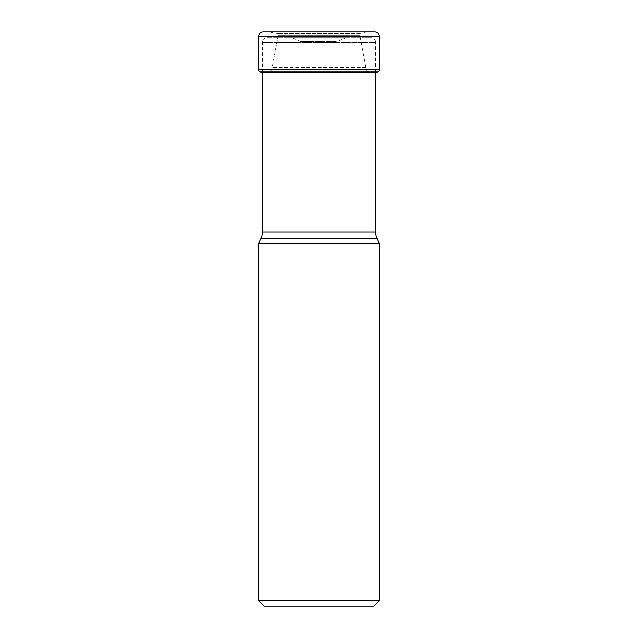 <?xml version="1.0" encoding="UTF-8"?>
<svg xmlns="http://www.w3.org/2000/svg" width="638" height="638" viewBox="0 0 638 638"><rect width="100%" height="100%" fill="white"/><g stroke="black" fill="none" stroke-linecap="round" stroke-linejoin="round"><path stroke-width="0.48" stroke-dasharray="3.19 2.39" d="M378.19 72.086L259.81 72.086M374.681 31.9L263.319 31.9L268.957 31.94L277.69 33.439L278.192 35.409L359.808 35.409L278.192 35.409L272.131 67.453C272.171 67.006 271.884 70.938 269.396 72.565L368.604 72.565L269.396 72.565C271.884 70.938 272.171 67.006 272.131 67.453L278.192 35.409L277.849 33.599L268.957 31.94L263.319 31.9L374.681 31.9L268.957 31.94L369.043 31.94L360.31 33.439L277.69 33.439L360.31 33.439L359.808 35.409L365.869 67.453C365.829 67.006 366.116 70.938 368.604 72.565L371.396 73.115L266.604 73.115L269.396 72.565L266.604 73.115L261.803 72.437L266.604 73.115L371.396 73.115L376.197 72.437L261.803 72.437M262.362 72.437L262.362 42.371A4.761 4.761 0 0 1 267.123 37.61L370.877 37.61A4.761 4.761 0 0 1 375.638 42.371L262.362 42.371L375.638 42.371L375.638 72.525M261.03 238.149L376.97 238.149M262.362 232.12L375.638 232.12M258.557 243.445L379.443 243.445M373.732 606.1L264.268 606.1M379.443 600.39L258.557 600.39M370.877 37.61L267.123 37.61M291.056 37.61L346.944 37.61L291.056 37.61A4.761 4.761 0 0 1 293.065 38.057L344.935 38.057L293.065 38.057L299.318 40.976A4.761 4.761 0 0 0 301.327 41.422L336.673 41.422L301.327 41.422M346.944 37.61A4.761 4.761 0 0 0 344.935 38.057L338.682 40.976A4.761 4.761 0 0 1 336.673 41.422L336.673 41.422M338.682 40.976L299.318 40.976L338.682 40.976M378.334 71.974L259.666 71.974M365.869 67.453L272.131 67.453L365.869 67.453M360.151 33.599L277.849 33.599L360.151 33.599M362.025 33.152L275.975 33.152L362.025 33.152M258.557 36.661L379.443 36.661M379.443 69.717L258.557 69.717"/><path stroke-width="0.96" d="M259.666 71.974L378.334 71.974L259.81 72.086A130.511 130.511 0 0 0 261.803 72.437A130.511 130.511 0 0 1 259.81 72.086L259.666 71.974A2.855 2.855 0 0 1 258.557 69.717A2.855 2.855 0 0 0 259.666 71.974L259.81 72.086M376.97 238.149L261.03 238.149L258.557 243.445L379.443 243.445L376.97 238.149A14.275 14.275 0 0 1 375.638 232.12L375.638 72.525L376.197 72.437A130.511 130.511 0 0 0 378.19 72.086L378.19 72.086M378.334 71.974A2.855 2.855 0 0 0 379.443 69.717L379.443 36.661A4.761 4.761 0 0 0 374.681 31.9L263.319 31.9A4.761 4.761 0 0 0 258.557 36.661A4.761 4.761 0 0 1 263.319 31.9L374.681 31.9M379.443 36.661L258.557 36.661L258.557 69.717L379.443 69.717M262.362 72.437L262.362 232.12L375.638 232.12M261.03 238.149A14.275 14.275 0 0 0 262.362 232.12M379.443 243.445L379.443 600.39L373.732 606.1L264.268 606.1L258.557 600.39L379.443 600.39M258.557 243.445L258.557 600.39M258.557 36.661L258.557 69.717M376.197 72.437L261.803 72.437"/></g></svg>
